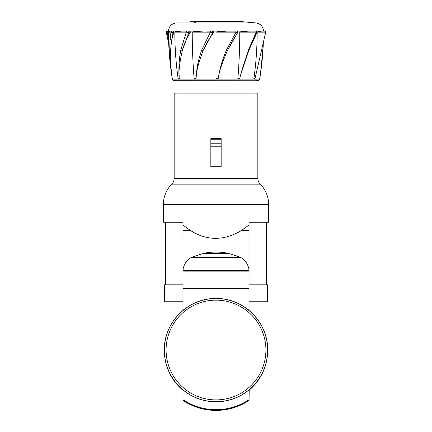 <?xml version="1.0" encoding="UTF-8"?>
<svg xmlns="http://www.w3.org/2000/svg" width="432" height="432" viewBox="0 0 432 432"><rect width="100%" height="100%" fill="white"/><g stroke="black" fill="none" stroke-linecap="round" stroke-linejoin="round"><path stroke-width="0.65" d="M182.801 389.734L182.947 389.858A51.651 51.608 -0 0 0 249.199 389.734L249.064 400.324A59.913 59.864 180 0 1 182.947 400.329L182.947 389.858L182.304 389.675A51.651 51.608 -0 0 1 164.349 350.563L164.349 350.109A51.651 51.608 180 0 1 216 298.501A51.651 51.608 180 0 1 267.651 350.109A51.651 51.608 180 0 1 216 401.711A51.651 51.608 180 0 1 164.349 350.109C163.642 322.526 188.401 297.788 216 298.496C243.599 297.788 268.358 322.526 267.651 350.109L267.651 350.563A51.651 51.608 -0 0 0 267.651 350.336M249.199 389.734L249.572 389.783A51.651 51.608 -0 0 0 267.651 350.563M182.947 400.329L182.947 400.464A59.913 59.864 -0 0 0 249.064 400.459L249.064 400.324M247.52 309.231L249.053 309.242L249.016 270.405C248.492 264.816 245.711 260.491 240.673 257.434L191.327 257.434L203.305 253.427L228.695 253.427C220.234 251.629 211.766 251.629 203.305 253.427M191.327 257.434C186.214 260.539 183.427 264.946 182.968 270.653L182.947 309.204L184.502 309.204M182.947 310.451L182.947 309.204M182.968 270.626L182.947 230.645L190.696 230.618L182.947 225.061L182.947 222.215L163.318 222.215L163.318 217.053L268.682 217.053L163.318 217.053L163.318 204.655C163.431 196.706 166.25 189.869 171.774 184.145L260.226 184.145C258.665 182.552 257.872 180.635 257.834 178.405L257.834 93.096L174.166 93.096L174.166 178.405L257.834 178.405M189.416 258.682L187.38 260.501M186.359 261.684L185.377 263.088M184.248 265.243L183.271 268.331M228.695 253.427L240.673 257.434M242.455 258.584L244.496 260.372M245.408 261.398L246.548 262.964M247.698 265.113L248.638 267.916M249.053 271.49L249.016 270.405L182.968 270.653M249.053 310.451L249.053 309.242M171.104 31.136L172.012 31.136M188.422 31.136L189.346 31.136L188.422 31.136A1.031 0.518 90 0 1 188.876 31.687A1.031 0.518 90 0 1 188.849 32.756L186.3 32.168A1.031 0.772 90 0 1 187.067 31.136L171.958 31.136L173.248 31.136L173.669 32.756L171.725 40.025L170.105 39.226C169.252 51.646 169.97 64.714 172.26 78.435L172.363 79.105L172.309 78.597L172.39 79.105L178.184 79.105L178.114 78.608A289.235 250.495 90 0 1 174.847 32.168L186.3 32.168L180.803 49.999C179.366 57.521 178.735 65.227 178.913 73.127L179.172 79.105L179.183 75.136C178.6 70.978 179.642 62.743 182.309 50.431L180.803 49.999M184.583 31.136L187.164 31.136M207.112 31.136L210.854 31.136M190.134 32.756C186.748 37.994 184.14 43.886 182.309 50.431L188.849 32.756L190.134 32.756C190.48 31.914 190.22 31.374 189.346 31.136L202.808 31.136C189.886 31.725 193.628 31.995 192.235 32.168L210.4 32.168A1.031 0.324 90 0 1 210.724 31.136L212.582 31.136C213.629 31.374 213.948 31.914 213.532 32.756C209.466 38 206.01 43.891 203.159 50.431L201.728 49.999C199.028 57.521 197.257 65.232 196.409 73.127L195.928 79.105L196.425 75.136C196.366 70.978 198.607 62.743 203.159 50.431L212.787 32.756L213.532 32.756M232.022 31.136L235.921 31.136M252.639 31.136L261.652 31.136C257.99 31.687 256.489 32.033 257.148 32.168A289.235 250.468 90 0 1 253.881 78.608L253.805 79.105L254.891 79.105L254.999 78.613L254.891 79.105L259.659 79.105L259.74 78.608A289.235 289.235 90 0 0 263.282 43.767M168.718 43.767L166.293 32.168A1.031 0.983 -90 0 1 167.276 31.136L168.485 31.136C168.885 26.471 171.396 23.733 176.008 22.928L255.992 22.928L241.493 21.632L190.507 21.632A8.262 8.262 90 0 1 195.739 22.928L193.547 21.924L191.246 21.6L240.019 21.632M170.348 31.136L172.984 31.136L172.984 32.756L170.959 32.168L168.48 32.168A289.235 289.235 -90 0 0 172.26 78.608C169.749 63.229 168.491 47.752 168.48 32.168C168.561 31.568 169.366 31.223 170.894 31.136L171.958 31.136A1.031 1.004 90 0 0 170.959 32.168L170.105 39.226M168.604 31.136L168.534 31.946M166.293 32.168L167.26 32.756L168.583 39.679M169.414 32.168L168.534 32.168M166.379 32.562L168.691 43.033M173.669 32.756L172.984 32.756L171.725 40.025C168.566 63.742 171.634 67.916 171.477 72.63L172.341 79.105L177.109 79.105M177.201 79.105L179.021 79.105L179.021 93.096M254.534 79.105L239.593 79.105L240.041 77.323M239.036 79.105L237.821 79.105L237.87 78.608A289.235 144.59 90 0 0 239.755 32.168L256.246 32.168L248.422 49.999L240.619 75.136C241.499 70.978 244.188 62.743 248.675 50.425L248.422 49.999L248.675 50.425L256.603 32.756L256.246 32.168A1.031 0.686 90 0 0 255.555 31.136L248.94 31.136C238.48 31.725 240.7 31.995 239.755 32.168M217.453 79.105L215.995 79.105L215.995 32.168L236.002 32.168L226.481 49.999C223.241 57.521 220.801 65.232 219.154 73.127L218.063 79.105L218.911 75.136C219.386 70.972 222.232 62.737 227.453 50.431L226.481 49.999M172.26 78.608L172.341 79.105A1.96 1.96 -90 0 0 176.202 79.105L175.608 80.217L174.317 80.746L179.021 80.752L174.274 80.746L179.021 80.746M195.334 79.105L194.162 79.105L194.125 78.608A289.235 144.639 90 0 1 192.235 32.168M178.837 79.105L178.184 79.105L179.264 79.105L178.972 75.125M196.209 75.125L195.982 79.105L179.264 79.105M212.582 31.136L227.399 31.136C213.905 31.725 217.345 31.995 215.995 32.168M201.728 49.999L210.4 32.168L212.787 32.756A1.031 0.896 90 0 0 212.047 31.136M181.753 31.136C172.87 31.725 175.905 31.995 174.847 32.168M262.057 61.079L259.659 79.105C259.778 79.731 259.151 80.276 257.774 80.746L173.907 80.708L172.363 79.105M237.119 31.207L237.433 31.406M237.665 31.714L237.767 32.103M237.746 32.384L230.402 44.55M227.399 31.136L235.791 31.136L236.002 32.168L237.589 32.756L227.453 50.431M218.16 78.619L218.911 75.136L218.138 78.613A82.636 13.311 180 0 1 215.995 78.608M256.738 32.4A1.031 0.896 -90 0 0 255.868 31.136L255.982 31.136C256.829 31.293 257.137 31.79 256.905 32.638L256.603 32.756M257.148 32.168L265.707 32.168L254.999 78.613A82.636 6.658 -172 0 1 253.881 78.608M254.907 79.024L265.707 32.168A1.031 0.983 90 0 0 264.724 31.136L263.439 31.136M263.466 32.168L263.039 32.168M261.652 31.136L264.789 31.136L265.621 32.562M216.232 79.105L239.641 79.105L239.749 78.613A82.636 11.529 -175.3 0 1 237.87 78.608M236.736 31.136A1.031 1.031 90 0 1 237.589 32.756A1.031 1.031 90 0 0 236.736 31.136L248.94 31.136M221.162 160.591L221.162 166.752L210.838 166.752L210.838 146.2L221.162 146.2L221.162 138.65L210.838 138.65L210.838 146.2M221.162 166.752L221.162 146.2M210.838 160.591L210.838 166.752M182.947 300.31L182.947 284.834L164.349 284.834L164.349 301.757L182.947 301.757M249.053 301.757L267.651 301.757L267.651 284.834L249.053 284.834M249.053 278.483L249.053 224.948L241.31 230.618C223.825 240.91 206.95 240.91 190.696 230.618M260.226 184.145C265.75 189.869 268.569 196.706 268.682 204.655L268.682 222.215L249.053 222.215L249.053 224.948M182.947 225.061L182.947 230.645M182.947 283.165L182.947 288.371L249.053 288.371M216 399.902A49.918 49.874 180 0 1 166.082 350.023A49.918 49.874 180 0 1 216 300.148A49.918 49.874 -0 0 1 265.918 350.023A49.918 49.874 -0 0 1 216 399.902M249.07 399.643A59.395 59.346 180 0 1 182.947 399.654M182.947 271.15L249.053 271.15M168.48 32.756L167.26 32.756A1.031 0.518 90 0 1 167.227 31.687A1.031 0.518 90 0 1 167.686 31.136L170.894 31.136M241.493 21.632L191.981 21.632M263.515 31.136L263.515 31.136C263.115 26.471 260.604 23.733 255.992 22.928M215.995 79.105L195.982 79.105M195.982 78.613L195.955 78.613A82.636 11.524 175.3 0 1 194.125 78.608M179.167 78.613L179.14 78.613A82.636 6.653 172 0 1 178.114 78.608M264.789 31.136L264.314 31.136A1.031 0.518 -90 0 1 264.319 31.136M260.653 73.073L259.74 78.608M261.144 50.431L261.76 50.204M239.663 79.013L240.559 75.125L248.843 50.366L256.905 32.638M221.162 139.784L210.838 139.784M210.838 138.65L221.162 138.65M210.838 143.213L221.162 143.213M268.682 204.655L163.318 204.655M249.053 230.645L241.31 230.618M168.48 32.168L168.485 31.136M166.196 32.378L167.211 31.136M255.798 79.105L256.37 80.195L257.688 80.746L252.979 80.746L257.726 80.746L252.979 80.746M260.647 73.089L263.353 43.454M252.979 93.096L252.979 79.105M174.166 178.405C174.128 180.635 173.335 182.552 171.774 184.145M266.614 284.834L266.614 222.215M165.386 284.834L165.386 222.215"/></g></svg>
